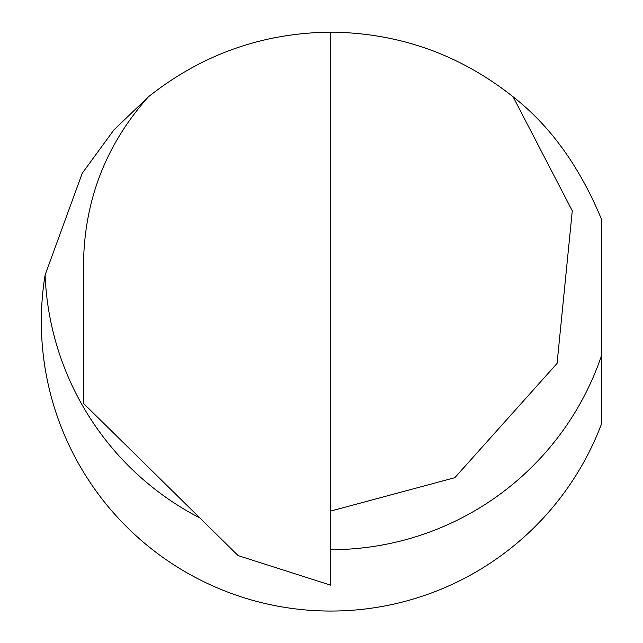 <?xml version="1.0" encoding="UTF-8"?>
<svg xmlns="http://www.w3.org/2000/svg" width="643" height="643" viewBox="0 0 643 643"><rect width="100%" height="100%" fill="white"/><g stroke="black" fill="none" stroke-linecap="round" stroke-linejoin="round"><path stroke-width="0.96" d="M199.852 517.945A285.878 285.878 0 0 1 45.106 275.003L82.224 173.272L113.988 129.814L148.42 96.812C201.814 54.43 262.601 32.873 330.767 32.15C398.941 32.873 459.721 54.43 513.114 96.812L572.278 210.816L557.071 363.424L454.802 477.701L330.767 511.056M45.106 275.003A289.43 289.43 0 0 0 601.663 423.504L601.663 219.665C579.729 166.698 550.207 125.747 513.114 96.812M330.767 32.15L330.767 585.21L238.079 555.576L83.51 403.41L83.51 263.807C84.378 200.069 106.015 144.402 148.42 96.812M601.663 355.145A285.878 285.878 0 0 1 330.767 549.685"/></g></svg>
